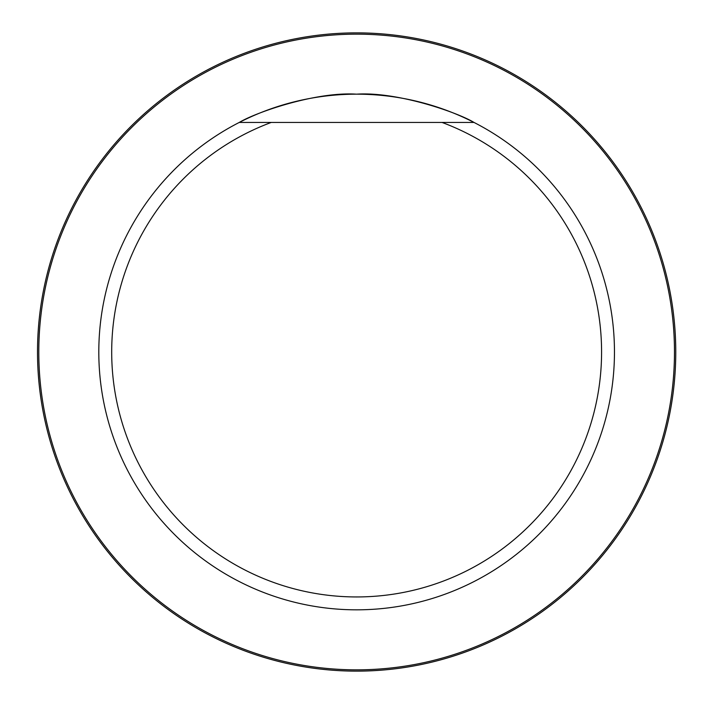 <?xml version="1.0" encoding="UTF-8"?>
<svg xmlns="http://www.w3.org/2000/svg" width="704" height="704" viewBox="0 0 704 704"><rect width="100%" height="100%" fill="white"/><g stroke="black" fill="none" stroke-linecap="round" stroke-linejoin="round"><path stroke-width="1.06" d="M442.033 122.434A244.93 244.93 0 0 1 552.763 498.731A244.93 244.93 0 0 1 160.512 498.731A244.93 244.93 0 0 1 271.242 122.434L474.003 122.434A257.831 257.831 0 0 1 397.091 606.637A257.831 257.831 0 0 1 239.263 122.434A257.831 257.831 0 0 1 474.003 122.434L442.033 122.434M271.242 122.434L239.263 122.434C255.587 112.473 315.929 91.458 356.532 94.169C397.232 91.414 457.82 112.508 474.003 122.434M38.799 352A317.838 317.838 0 0 1 515.557 76.745A317.838 317.838 0 0 1 515.557 627.255A317.838 317.838 0 0 1 38.799 352M37.506 352A319.123 319.123 0 0 1 516.199 75.627A319.123 319.123 0 0 1 516.199 628.373A319.123 319.123 0 0 1 37.506 352"/></g></svg>
